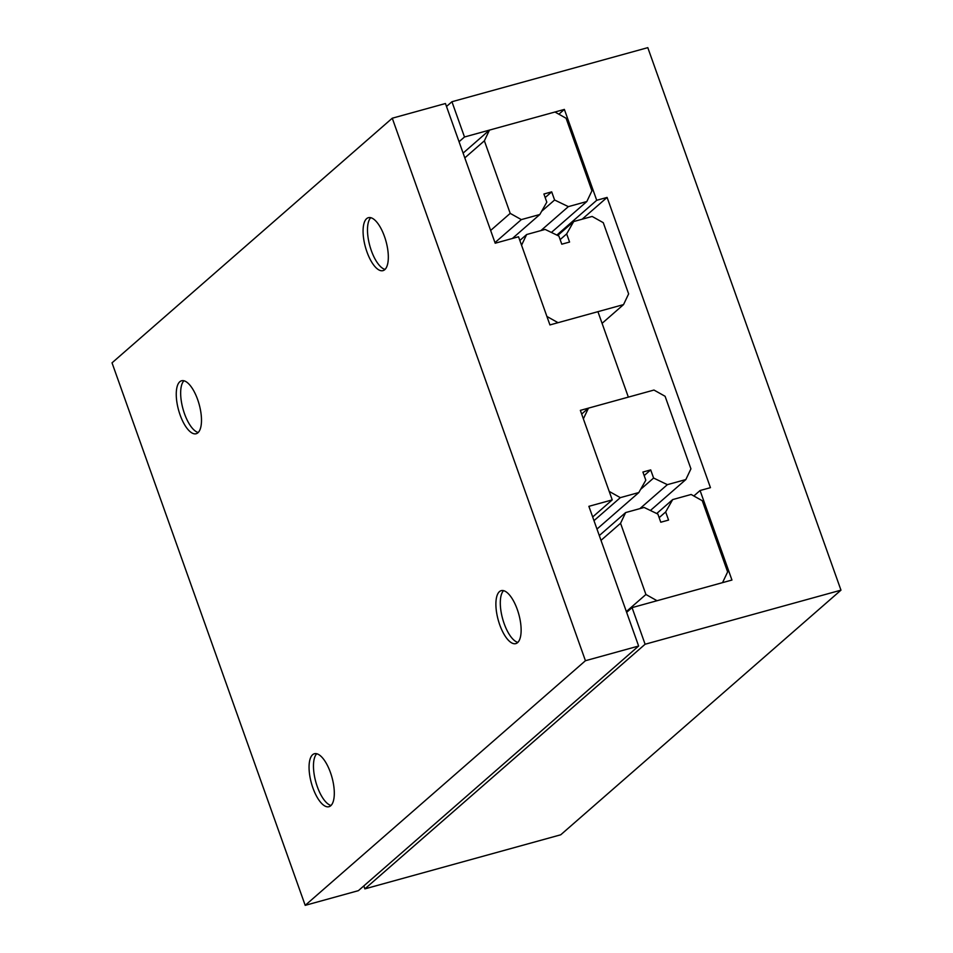 <?xml version="1.0" encoding="UTF-8"?>
<svg xmlns="http://www.w3.org/2000/svg" width="953" height="953" viewBox="0 0 953 953"><rect width="100%" height="100%" fill="white"/><g stroke="black" fill="none" stroke-linecap="round" stroke-linejoin="round"><path stroke-width="1.43" d="M316.753 753.752A27.458 10.686 -105.4 0 0 315.788 781.853A27.458 10.686 -105.4 0 0 331.025 805.476M330.762 805.726A27.458 10.686 74.6 0 1 328.988 806.691A27.458 10.686 74.6 0 1 312.096 785.498A27.458 10.686 74.6 0 1 312.608 754.728A27.458 10.686 74.6 0 1 314.371 753.752A27.458 10.686 74.6 0 1 331.263 774.944A27.458 10.686 74.6 0 1 330.762 805.726M183.941 380.783A27.458 10.686 -105.4 0 0 182.976 408.873A27.458 10.686 -105.4 0 0 198.212 432.495M197.95 432.745A27.458 10.686 74.6 0 1 196.187 433.722A27.458 10.686 74.6 0 1 179.295 412.53A27.458 10.686 74.6 0 1 179.795 381.748A27.458 10.686 74.6 0 1 181.558 380.771A27.458 10.686 74.6 0 1 198.45 401.975A27.458 10.686 74.6 0 1 197.95 432.745M503.577 590.657A27.458 10.686 -105.4 0 0 502.624 618.759A27.458 10.686 -105.4 0 0 517.848 642.382M517.586 642.632A27.458 10.686 74.6 0 1 515.823 643.609A27.458 10.686 74.6 0 1 498.931 622.404A27.458 10.686 74.6 0 1 499.432 591.634A27.458 10.686 74.6 0 1 501.195 590.657A27.458 10.686 74.6 0 1 518.087 611.85A27.458 10.686 74.6 0 1 517.586 642.632M370.765 217.689A27.458 10.686 -105.4 0 0 369.812 245.779A27.458 10.686 -105.4 0 0 385.048 269.413M384.774 269.651A27.458 10.686 74.6 0 1 383.011 270.628A27.458 10.686 74.6 0 1 366.119 249.436A27.458 10.686 74.6 0 1 366.619 218.654A27.458 10.686 74.6 0 1 368.394 217.689A27.458 10.686 74.6 0 1 385.286 238.881A27.458 10.686 74.6 0 1 384.774 269.651M638.629 646.027L585.44 660.715L392.267 118.208L445.444 103.52L495.191 243.218L518.539 236.773L549.929 324.925L597.924 311.679L628.349 397.115L580.353 410.374L612.231 499.884L588.883 506.329L638.629 646.027L358.388 890.662L305.198 905.35L585.44 660.715M305.198 905.35L112.025 362.843L392.267 118.208M592.671 516.967L612.231 499.884M645.11 644.24L632.065 607.621L731.952 580.043L700.074 490.521L710.45 487.662L607.097 197.426L596.721 200.285L564.367 109.416L464.492 136.994L451.936 101.733L647.802 47.65L840.975 590.157L645.11 644.24L364.868 888.875L560.733 834.792L840.975 590.157M626.633 612.362L632.065 607.621M363.82 885.921L364.868 888.875M693.832 495.977L700.074 490.521M582.14 219.202L607.097 197.426M556.862 235.081L596.721 200.285M558.875 114.205L564.367 109.416M459.048 141.735L464.492 136.994M446.492 106.474L451.936 101.733M660.786 522.232L668.565 520.076L665.67 511.94L672.675 499.586L691.151 494.476L702.278 500.718L727.639 571.919L722.541 582.64L657.034 600.724L645.92 594.481L620.558 523.28L625.644 512.571L644.133 507.461L657.892 514.096L660.786 522.232M659.154 517.634L665.67 511.94M656.7 513.524L672.675 499.586M626.347 611.564L645.92 594.481M600.998 540.363L620.558 523.28M599.294 535.574L625.644 512.571M551.704 191.863L543.913 194.007L546.808 202.155L539.815 214.508L521.327 219.607L510.212 213.377L484.374 140.818L489.461 130.096L554.968 112.013L566.094 118.255L591.932 190.814L586.834 201.524L568.357 206.634L554.598 199.999L551.704 191.863L545.176 197.557M512.369 238.476L539.815 214.508M494.976 242.622L521.327 219.607M490.64 230.447L510.212 213.377M464.802 157.888L484.374 140.818M463.098 153.111L489.461 130.096M551.406 232.449L586.834 201.524M540.899 230.59L568.357 206.634M541.614 211.328L554.598 199.999M645.812 480.181L638.82 492.546L620.332 497.645L609.205 491.414L583.367 418.844L588.466 408.134L653.972 390.051L665.099 396.281L690.925 468.84L685.838 479.562L667.362 484.66L653.603 478.037L650.696 469.9L642.918 472.045L645.812 480.181M596.971 529.07L638.82 492.546M593.981 520.66L620.332 497.645M581.664 414.067L588.466 408.134M650.411 510.486L685.838 479.562M639.904 508.628L667.362 484.66M640.619 489.365L653.603 478.037M644.18 475.595L650.696 469.9M561.782 244.194L569.572 242.05L566.666 233.902L573.67 221.549L592.147 216.45L603.273 222.68L628.635 293.881L623.536 304.603L558.041 322.686L546.915 316.456L521.553 245.243L526.64 234.533L545.128 229.423L558.887 236.058L561.782 244.194M560.15 239.596L566.666 233.902M557.696 235.486L573.67 221.549M602.082 323.341L623.536 304.603M519.85 240.466L526.64 234.533"/></g></svg>
